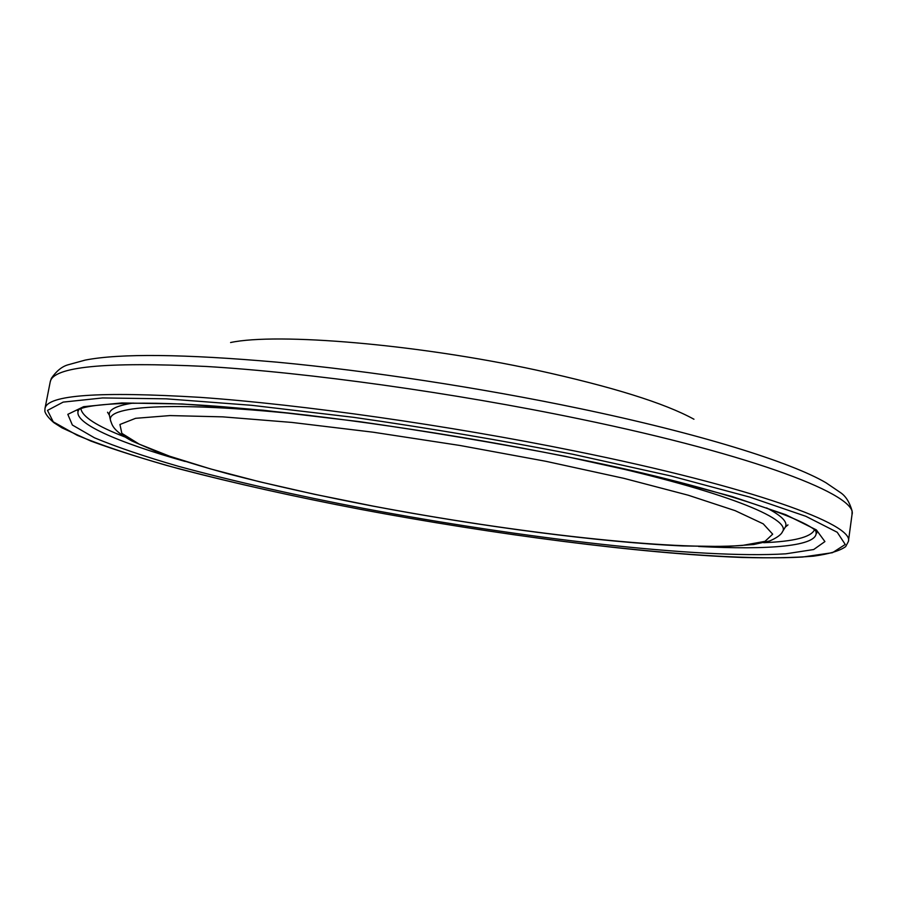 <?xml version="1.0" encoding="UTF-8"?>
<svg xmlns="http://www.w3.org/2000/svg" width="897" height="897" viewBox="0 0 897 897"><rect width="100%" height="100%" fill="white"/><g stroke="black" fill="none" stroke-linecap="round" stroke-linejoin="round"><path stroke-width="1.35" d="M230.585 342.531C277.106 332.596 416.466 344.089 536.339 370.091C612.057 386.719 664.599 403.101 693.953 419.235M578.543 408.314C700.019 433.632 791.053 462.235 825.946 482.732L840.825 492.834C845.916 496.389 849.661 502.421 852.083 510.92L852.004 514.676C858.631 495.783 757.068 455.609 579.451 418.91C453.792 392.785 307.469 372.479 206.243 366.469C104.826 361.592 52.811 366.75 50.21 381.943L51.342 378.366C56.376 371.1 61.871 366.593 67.836 364.866L85.17 360.101C120.052 353.317 184.064 354.012 277.207 362.186C368.656 370.764 480.5 387.829 578.543 408.314M848.394 541.463L845.669 546.609C839.895 550.836 829.131 554.021 813.377 556.174C793.688 557.755 769.895 558.181 742.032 557.463C639.931 553.584 494.292 534.511 360.471 509.339C288.957 495.615 224.351 480.983 166.663 465.42C130.85 455.127 101.058 445.103 77.299 435.348L53.248 421.825L47.485 410.4L63.182 402.103L102.594 397.943L166.18 398.829L251.687 405.309L353.732 417.34C427.589 427.914 500.661 440.236 572.936 454.286L670.709 475.915L749.836 497.129L805.82 516.291L837.249 532.28L845.243 544.468L832.494 552.687L802.411 557.048C710.301 562.217 524.823 540.274 360.504 509.339C294.709 496.747 234.521 483.315 179.882 469.053C145.527 459.578 115.825 450.238 90.788 441.032L62.005 427.869L53.865 422.666C44.2 414.302 44.682 410.187 44.895 410.848L44.996 408.46C47.261 394.915 99.107 391.227 200.524 397.382C301.773 404.558 448.388 425.335 574.439 450.944C752.628 486.948 854.751 524.689 848.394 541.463L852.004 514.676M815.934 531.686L816.057 532.19C818.58 546.262 768.852 550.141 698.606 546.475M565.155 456.304L657.266 476.61L732.221 496.568L785.761 514.699L816.371 529.903L824.915 541.575L813.702 549.525L785.828 553.819C699.727 559.123 521.606 538.189 363.924 508.453C295.292 495.267 233.556 481.252 178.694 466.384C144.731 456.562 116.644 447.031 94.454 437.792L72.365 425.032L67.813 414.347L83.623 406.677L121.734 402.955L182.349 403.986L263.213 410.221L359.26 421.612C428.62 431.558 497.252 443.129 565.155 456.304M185.186 461.473C117.496 442.311 71.67 422.61 78.6 410.097L78.88 409.671M124.761 436.917C96.898 426.142 82.277 416.746 80.898 408.729M109.535 416.062L109.344 415.176C108.369 409.671 116.33 405.623 133.238 403.056M594.655 462.56C723.845 491.096 791.524 518.791 782.576 531.562L782.072 532.381M766.61 507.904C781.78 515.786 788.014 522.177 785.324 527.077L784.853 527.862M545.881 461.305L623.819 478.325L688.145 495.189L735.148 510.662L763.246 523.848L772.687 534.163L765.006 541.351L742.514 545.41C671.348 550.859 513.017 532.605 373.04 506.087L314.286 494.247L259.446 481.734L210.492 468.907L169.611 456.214L139.214 444.15L121.835 433.341L119.94 424.483L135.593 418.316L169.948 415.58L222.759 416.858L291.85 422.431L372.939 432.175L459.959 445.473L545.881 461.305M110.712 421.231L110.499 420.301C106.138 405.332 179.131 400.925 310.62 415.535M814.33 530.149C810.439 537.292 793.565 541.474 763.717 542.696M815.9 531.652L816.808 533.087C816.584 522.503 715.739 485.681 564.718 456.349C453.792 433.935 325.701 415.277 232.177 407.541C139.573 399.221 81.291 404.222 77.591 410.714L78.914 409.649M786.03 526.169L787.981 524.891L785.324 527.077L782.576 531.562C781.276 534.634 776.993 537.752 769.738 540.936L753.85 544.501L726.155 546.508L682.841 545.948C599.544 542.214 481.409 526.606 372.905 506.11C320.364 495.996 272.363 485.299 228.881 474.031C201.511 466.563 177.617 459.197 157.21 451.931L131.96 441.01C112.596 430.437 112.304 425.313 110.499 420.301L109.344 415.176L107.528 412.239L108.974 414.078M44.996 408.46L50.21 381.943"/></g></svg>

